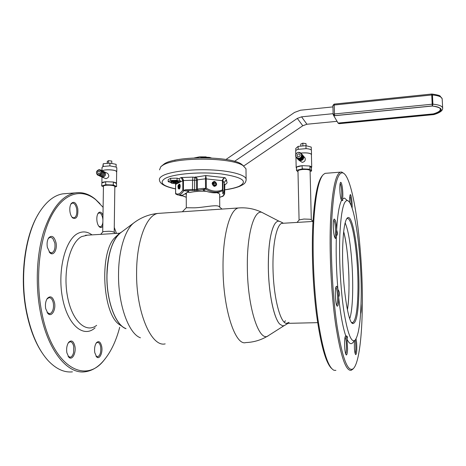 <?xml version="1.0" encoding="UTF-8"?>
<svg xmlns="http://www.w3.org/2000/svg" width="466" height="466" viewBox="0 0 466 466"><rect width="100%" height="100%" fill="white"/><g stroke="black" fill="none" stroke-linecap="round" stroke-linejoin="round"><path stroke-width="0.7" d="M246.001 170.049L245.984 168.809L243.153 165.704C231.957 157.211 175.035 156.856 162.745 165.308L160.787 166.712L159.512 169.863M243.718 166.082L241.551 164.224C230.717 156.011 176.212 155.661 164.341 163.828L160.898 166.612M195.37 176.905C196.576 177.325 197.24 178.303 197.374 179.847L196.471 180.278C196.326 178.676 195.703 177.68 194.59 177.29L205.756 175.554L225.136 177.727C223.762 178.187 223.004 179.183 222.87 180.721L205.471 178.81L205.756 175.554L206.269 178.804L206.31 188.217C211.774 191.462 217.168 192.021 222.48 189.883L222.41 180.575C222.573 179.049 223.488 178.099 225.136 177.727L226.75 180.365L225.165 180.82M178.297 185.06L178.222 188.136C179.148 187.326 179.288 186.26 178.635 184.944L179.154 184.484L179.969 184.565L179.247 184.117L179.655 184.157M226.75 180.365L225.492 180.627L224.158 182.748L224.228 191.829L223.36 192.627L222.212 190.932M222.48 189.883L224.228 191.829M219.678 197.252L221.618 196.605C224.315 195.458 224.56 194.27 222.358 193.046L223.068 192.749M178.915 195.027L181.018 195.755L178.676 195.004M186.383 192.971L186.388 194.077L184.897 193.932M216.142 185.753L216.142 185.2M222.358 193.046L223.36 192.627M186.388 194.077L186.278 195.167M219.661 195.161C220.185 194.281 219.247 193.466 216.83 192.714M181.018 195.755L183.016 195.947L186.284 197.264M183.435 190.326L184.029 190.303C181.926 193.839 179.783 195.376 177.593 194.899L175.717 193.972L175.665 193.396C177.995 194.934 180.383 193.804 182.818 190L183.435 190.326L183.441 180.563L182.823 180.674L181.187 177.54C182.544 178.018 183.295 179.026 183.441 180.563L192.563 180.225L192.895 177.103L194.59 177.29L194.52 189.65L196.495 189.505L196.471 180.278L192.563 180.225L192.47 190.483L184.367 190.775L188.829 191.217C184.804 194.211 182.34 195.563 181.437 195.271L178.554 194.992M220.028 191.858C215.694 193.576 210.067 193 203.135 190.14L205.25 189.19L197.112 190.495L192.47 190.483M187.379 192.277L189.796 192.516C194.077 191.485 199.495 191.066 206.036 191.264M206.31 188.217L205.512 188.648L205.471 178.81L197.374 179.847L197.398 189.091L203.485 188.346L205.25 189.19M197.112 190.495L196.495 189.505L197.398 189.091L198.067 190.064M203.485 188.346L205.512 188.648M223.028 190.565L222.993 190.582C217.08 193.192 211.075 192.563 204.982 188.707M216.719 184.14C215.199 187.21 213.655 187.047 212.094 183.645C213.62 180.575 215.164 180.738 216.719 184.14M175.554 183.54L175.665 193.396M184.029 190.303L185.707 189.703L192.58 189.452L194.52 189.65L194.514 190.693M184.367 190.775C184.14 190.384 184.588 190.029 185.707 189.703M177.08 178.181L178.845 178.74L180.569 181.361L177.08 180.272L177.08 178.181L170.678 178.292L168.179 179.602L168.174 181.676L170.684 182.445M172.164 180.837L172.164 181.571L176.09 181.507L178.443 182.235L178.443 181.501L176.096 180.773L172.164 180.837L170.614 181.635L171.139 182.87M171.872 182.02L172.437 182.194M180.569 181.361L177.884 182.713M177.08 180.272L170.673 180.377L168.174 181.676M170.673 180.377L170.678 178.292M178.763 184.612C179.585 183.639 180.08 184.146 180.237 186.12C179.899 188.887 179.282 189.679 178.385 188.497M182.788 180.167L183.435 180.377M182.02 178.21L182.614 178.437M182.754 179.928L183.412 180.144M175.397 160.141L174.307 160.38M179.154 184.484L179.171 184.489C180.027 186.184 179.853 187.582 178.647 188.689L177.965 187.862M178.204 188.124L178.088 186.383M179.066 186.482L177.872 186.359L178.315 185.188L178.961 185.381M178.915 185.252L178.315 185.188M213.323 183.54C214.29 185.713 215.269 185.829 216.253 183.895C215.292 181.728 214.313 181.612 213.323 183.54M216.486 184.058L215.502 185.759C213.906 186.144 212.95 185.421 212.63 183.587L213.603 181.891C215.205 181.501 216.166 182.223 216.486 184.058M215.95 183.132L215.944 184.588L214.779 185.177L213.626 184.309L213.638 182.853L214.797 182.264L215.95 183.132L214.616 183.738L213.638 182.992M172.903 182.643L176.288 182.806L172.903 182.643M177.651 183.144C179.567 182.282 172.962 181.589 171.383 182.486C169.531 183.348 176.072 184.029 177.651 183.144M176.09 181.507L176.096 180.773M172.164 181.571L170.614 182.369M199.57 156.861L206.135 156.879M332.94 106.9L300.483 110.221L294.529 112.428L225.969 159.483M432.535 96.707L431.807 96.782M234.532 161.352L297.296 118.405L301.56 116.832L333.138 113.681M432.157 103.796L432.885 103.72M243.683 166.03L302.795 125.756L306.931 124.241L337.035 121.323M442.211 99.468L442.17 98.728C441.453 96.765 438.215 95.507 432.448 94.965L432.908 104.198C438.681 104.716 441.925 105.928 442.642 107.827C443.102 110.419 440.207 112.661 433.951 114.554L433.677 114.549C444.18 110.71 443.725 107.844 432.308 105.951L334.53 115.638L333.161 114.455L334.262 113.972L432.18 104.209L431.702 94.033L432.186 94.144M432.908 104.198L432.308 105.951L432.18 104.209M432.448 94.965L431.691 94.103M431.714 94.878L432.448 94.953M431.714 94.86L431.691 94.179M433.7 114.554L339.277 123.612M334.186 104.18L334.547 115.673L333.691 115.568L338.066 123.059L433.363 113.885C439.356 112.056 441.483 110.098 439.735 108.013C438.646 107.093 436.141 106.434 432.215 106.044L432.279 105.992C443.574 107.873 444.028 110.71 433.636 114.514L339.149 123.589L338.066 123.059M433.363 113.885L433.636 114.514M432.192 106.038L334.303 115.743M195.947 157.84L199.483 156.873L194.369 157.91M210.982 157.939L209.38 157.368L199.483 156.873L204.562 157.735M211.337 157.957L209.38 157.368L205.372 157.747M125.663 328.454C115.376 324.75 106.394 300.302 106.988 275.051C107.827 253.941 112.306 239.897 120.426 232.924L120.618 232.779M211.325 209.758L212.531 209.717M277.509 320.812C272.593 312.051 268.62 289.788 268.329 267.898C268.195 248.96 269.89 235.196 273.396 226.604M279.117 221.263L279.944 221.525M182.567 211.745L216.964 209.42M219.457 206.822L218.653 206.252C215.129 204.533 201.522 207.987 192.971 207.819L186.295 207.749L186.278 194.223M348.883 275.377C348.224 257.453 346.494 242.873 343.675 231.625C348.679 249.607 350.688 291.256 347.409 309.814C348.807 300.896 349.296 289.415 348.883 275.377M114.834 186.604L114.834 186.476C113.809 185.485 111.054 185.066 106.586 185.229C104.477 185.427 103.429 185.783 103.446 186.295L102.712 231.975M114.211 232.202L111.636 231.445L108.834 231.252L103.627 231.573L102.736 231.94L100.708 234.351M313.006 221.379L311.061 219.597L309.75 219.224L303.908 219.043L299.364 219.865M310.082 170.748L310.082 170.568C309.302 169.641 306.855 169.275 302.749 169.484C299.597 169.799 298.007 170.346 297.978 171.121L299.079 220.109M102.369 170.812C103.941 169.426 113.43 169.537 115.929 170.97L116.657 171.832M115.772 182.724L116.506 183.499L113.483 182.072L115.772 182.724M103.726 171.535L104.518 171.89C106.254 174.261 105.706 176.031 102.887 177.208L101.239 176.719M106.976 173.084L107.652 173.416C109.586 175.868 109.015 177.61 105.945 178.653L102.007 177.121M102.706 171.039L103.51 171.395C105.246 173.771 104.699 175.548 101.868 176.73L100.213 176.241M103.242 171.238L103.58 171.43C105.316 173.806 104.774 175.583 101.943 176.765L100.703 176.532M101.687 170.544L102.491 170.9C104.227 173.282 103.679 175.065 100.848 176.247L99.182 175.752M102.223 170.737L102.567 170.935C104.302 173.317 103.755 175.1 100.924 176.282L99.677 176.055M99.112 169.601L100.668 170.008C102.409 172.397 101.862 174.191 99.013 175.385L97.493 175C95.711 172.612 96.252 170.812 99.112 169.601M100.778 170.09L101.541 170.434C103.283 172.822 102.736 174.61 99.893 175.799L98.122 175.292M99.031 169.723C102.258 171.267 102.229 173.084 98.938 175.187C95.716 173.643 95.746 171.82 99.031 169.723M97.679 172.566L98.221 173.672C99.316 174.068 100.009 173.626 100.289 172.344L99.759 171.243C98.658 170.836 97.965 171.278 97.679 172.566M102.304 170.777C103.982 169.391 113.506 169.525 116.022 170.964L116.651 172.036M102.8 166.624L103.219 163.723L109.929 163.123L109.889 165.873L116.116 167.055L116.809 167.946M107.238 163.362L107.267 161.463L108.397 160.671L111.782 161.055L111.747 163.473M108.397 160.671L108.357 163.263M109.929 163.123L116.151 164.323L116.116 167.055M103.219 163.723L103.172 166.461L109.889 165.873M101.967 170.626L102.019 167.48L103.172 166.461M114.828 187.047L116.599 186.534L113.308 185.008L105.782 184.705L101.67 185.94L103.435 186.732M101.67 185.94L101.885 182.905C102.176 182.357 103.44 181.973 105.66 181.752L101.885 182.905L101.961 177.109M105.782 184.705L105.66 181.752M113.046 181.996L106.132 181.711L113.349 182.008L113.308 185.008M106.132 181.711L105.829 181.699M116.599 186.534L116.506 183.499M300.943 153.081C306.133 152.609 309.575 152.999 311.271 154.24L311.416 154.747M309.954 166.094L311.585 166.869L311.428 167.777L309.89 166.018L302.58 165.663L309.581 166.007M296.388 168.144L296.37 167.259M302.789 155.242L303.43 156.087C304.1 158.487 303.191 160.013 300.698 160.671L298.054 159.459M303.611 156.559L305.044 157.962C305.719 160.362 304.781 161.83 302.224 162.372L298.811 160.199M302.283 154.66L302.929 155.51C303.599 157.916 302.69 159.442 300.191 160.1L297.535 158.889M302.55 154.933L302.964 155.551C303.64 157.957 302.725 159.489 300.226 160.147L297.78 159.191M301.776 154.071L302.422 154.922C303.098 157.333 302.184 158.871 299.679 159.529L297.017 158.312M302.05 154.351L302.463 154.968C303.139 157.38 302.224 158.912 299.72 159.576L297.261 158.615M298.619 152.283L301.519 153.879C302.201 156.302 301.281 157.846 298.764 158.51L295.898 156.978C295.164 154.543 296.073 152.976 298.619 152.283M301.327 153.541L301.956 154.38C302.632 156.797 301.718 158.335 299.201 158.999L296.551 157.805M298.584 152.417C302.382 151.939 302.527 158.114 298.718 158.294C294.926 158.755 294.792 152.603 298.584 152.417M297.133 155.481L297.291 156.116C298.624 157.287 299.586 156.99 300.174 155.219L300.022 154.607C298.694 153.419 297.733 153.71 297.133 155.481M310.1 171.395L311.568 171.045L309.972 169.245L302.347 168.878L296.44 170.329L298.001 171.942M296.44 170.329L296.603 167.061C297.582 166.42 299.393 165.966 302.026 165.71L296.603 167.061M302.347 168.878L302.026 165.71M302.58 165.663L302.271 165.646M309.972 169.245L309.89 166.018M311.568 171.045L311.428 167.777M300.914 153.058C306.174 152.58 309.663 152.97 311.375 154.229L311.422 154.974M311.288 150.052L311.416 150.559M295.776 154.45L295.7 151.071C295.584 150.431 296.411 149.854 298.176 149.341L298.135 146.371L295.764 148.462L295.811 150.553M298.205 149.318L306.075 148.648C308.824 148.835 310.548 149.289 311.253 150.011L311.253 150.011M298.135 146.371L305.941 145.677L306.011 148.631M305.941 145.677L311.241 147.093L311.317 150.029M300.815 146.138L300.768 144.093L302.824 143.161L306.011 143.621L306.063 145.712M302.824 143.161L302.888 145.951M121.731 231.946C113.593 236.384 107.139 254.18 106.912 275.045C106.295 300.721 115.615 325.489 126.041 328.693M124.183 327.808L119.465 324.627C102.549 314.026 99.211 253.236 114.706 237.788L119.616 233.233L121.801 231.893M49.099 251.861L51.586 252.933C54.371 251.78 55.454 248.483 54.837 243.048L52.722 238.26L50.223 237.188L48.295 238.51M47.334 247.289C46.734 243.456 47.183 240.322 48.674 237.887C51.831 234.835 54.289 236.466 56.037 242.786C57.469 249.636 53.503 256.393 49.973 252.869L47.334 247.289M47.118 312.505L49.635 313.694L50.788 313.239C53.089 311.148 53.934 307.752 53.316 303.057C52.512 299.446 51.074 297.658 48.994 297.681L46.95 299.009M45.685 308.626C45.051 304.502 45.604 301.094 47.346 298.409C50.497 295.38 52.891 296.825 54.528 302.743C56.071 309.878 51.551 317.497 47.946 313.56L45.685 308.626M38.282 214.185C24.832 235.883 19.356 277.206 26.399 311.83C29.847 328.856 35.195 342.691 42.447 353.327M66.737 193.547L62.677 193.862C54.475 195.242 46.944 201.032 40.099 211.232C25.601 232.563 19.322 275.866 26.719 312.109C31.193 333.714 38.387 349.949 48.301 360.806C56.153 369.025 64.203 372.713 72.434 371.868M99.974 203.659L95.181 199.075C88.837 193.885 82.162 191.823 75.142 192.889C62.135 195.44 51.668 208.319 43.734 231.526C36.645 254.314 35.224 285.064 40.309 311.696C47.503 350.444 67.424 374.384 84.952 371.798C91.977 370.924 98.332 367.062 104.011 360.212L105.182 358.75M103.108 207.329L95.804 199.745C81.812 188.247 64.209 192.411 51.936 214.954C39.68 237.392 35.026 277.322 41.579 311.364C51.732 366.736 85.464 385.388 104.559 359.513C111.158 351.37 116.209 340.623 119.715 327.266M68.088 356.228L70.168 357.224C71.752 356.909 72.9 355.313 73.616 352.436L73.739 346.576C73.057 343.378 71.834 341.788 70.063 341.788L68.327 342.83M66.871 352.791C66.254 348.498 66.871 344.997 68.712 342.283C71.479 339.72 73.535 341.036 74.892 346.244C76.337 353.077 72.084 360.905 68.811 357.183L66.871 352.791M95.973 356.076L97.586 356.787C100.143 355.605 101.174 352.296 100.668 346.867C100.062 343.902 99.002 342.417 97.47 342.405L96.142 343.162M94.779 352.657C94.219 348.481 94.796 345.149 96.497 342.667C98.844 340.559 100.586 341.852 101.716 346.558C102.969 352.797 99.468 360.032 96.608 356.886L94.779 352.657M102.904 219.783L102.736 218.304C102.013 214.739 100.778 212.95 99.042 212.933L97.86 213.684M98.798 226.214L100.353 226.779C101.413 226.546 102.182 225.451 102.654 223.505L102.87 222.154M102.805 226.15C101.838 227.641 100.732 227.909 99.485 226.954C98.314 225.905 97.499 224.111 97.033 221.566C96.532 217.983 96.916 215.187 98.18 213.166C99.875 211.29 101.477 211.972 102.98 215.222M71.95 217.139L73.96 217.913C76.331 216.9 77.234 213.9 76.669 208.925C75.83 205.034 74.403 203.089 72.376 203.089L70.855 204.12M70.04 212.24C69.492 208.611 69.883 205.71 71.199 203.543C74.007 200.91 76.203 202.628 77.787 208.698C78.271 216.37 76.593 219.469 72.748 218.001C71.449 216.824 70.547 214.908 70.04 212.24M116.477 233.396L114.269 227.431M87.48 235.155L81.684 236.577C70.156 242.273 62.811 270.618 67.349 295.712C71.723 320.893 85.989 333.872 96.643 325.338M91.988 234.881C87.41 231.532 82.732 231.031 77.962 233.39C65.356 239.413 57.301 270.344 62.421 297.489C67.366 324.726 83.105 338.1 94.557 328.268L95.064 327.843M345.178 222.76L346.494 226.499C352.89 246.654 354.993 303.209 349.762 318.61M361.103 301.176C360.538 322.763 358.511 335.794 355.01 340.279C351.207 343.069 347.467 333.173 343.792 310.589C340.506 288.553 338.898 257.471 339.86 234.561C341.048 211.71 343.547 200.38 347.356 200.578C355.028 201.498 362.344 259.247 361.103 301.176M341.566 200.374L342.772 200.531L342.609 198.86C342.918 196.501 342.912 193.448 342.597 189.709C342.05 184.542 341.368 182.09 340.553 182.352C339.784 183.779 339.615 187.396 340.052 193.198C340.425 196.967 340.931 199.361 341.566 200.374C339.201 204.894 337.565 214.721 336.656 229.849C336.487 225.829 336.062 222.666 335.386 220.377L334.215 219.008C332.823 219.9 333.12 232.977 334.629 237.107L335.473 238.475L337.611 233.67L336.656 229.849L336.353 236.728C335.846 253.469 336.365 271.061 337.92 289.508L338.66 297.232C339.854 294.262 339.609 291.687 337.92 289.508C337.419 287.015 336.889 285.978 336.33 286.398L336.085 286.765C334.483 289.526 335.555 306.343 337.32 306.197L337.908 305.644C338.479 304.106 338.73 301.298 338.66 297.232C340.559 314.696 342.924 327.581 345.755 335.893C346.197 335.91 346.599 336.953 346.966 339.009C347.828 336.941 347.42 335.904 345.755 335.893L345.568 335.986C345.056 336.586 344.729 338.479 344.601 341.671C344.56 349.017 345.131 353.455 346.325 354.97C346.989 354.9 347.403 352.943 347.56 349.092L346.966 339.009C348.929 343.285 350.764 344.613 352.471 343.011L352.849 342.603M342.813 243.817C343.477 229.161 344.951 220.587 347.24 218.088C353.17 211.581 359.991 259.445 358.843 294.081C358.261 313.117 356.321 322.932 353.024 323.526C347.642 324.534 341.258 277.06 342.813 243.817M346.681 218.81L347.03 218.618C352.814 215.799 358.954 261.018 357.876 293.731C357.352 310.968 355.634 320.596 352.727 322.606L351.649 322.46M359.239 249.782L358.657 243.974M360.556 313.729C361.173 312.226 361.331 308.906 361.034 303.774M362.198 312.307C361.581 340.832 358.389 363.894 353.35 368.589C347.945 372.823 342.574 358.995 337.238 327.097C332.462 295.747 330.225 250.964 331.804 218.816C333.685 187.559 337.291 172.239 342.621 172.857C353.857 175.158 363.818 254.523 362.198 312.307M353.007 368.95L351.23 370.284C345.76 371.35 340.53 355.826 335.537 323.713C331.064 292.316 329.089 249.427 330.639 218.35C332.328 189.627 335.572 174.226 340.372 172.146L341.671 172.03L343.815 173.387M335.893 370.371L334.04 370.301C328.047 367.598 322.664 350.484 317.894 318.954C313.624 288.314 312.051 248.588 313.88 219.381C315.639 194.334 318.785 179.393 323.311 174.569L325.093 173.346L326.619 173.224M331.547 368.414C325.763 362.892 320.736 344.805 316.472 314.154C312.657 284.464 311.364 247.493 313.094 219.964C314.847 195.167 317.981 180.359 322.495 175.542L322.589 175.426M354.294 341.048L354.463 349.191C354.801 352.552 355.232 354.376 355.768 354.661C356.764 353.618 357.032 349.576 356.583 342.539L356.059 338.852M355.238 340.046L355.61 342.877C355.989 348.102 355.843 351.667 355.174 353.577M345.114 337.005C346.087 338.928 346.541 342.842 346.483 348.737C346.378 351.504 346.104 353.216 345.661 353.88M335.858 287.411C337.39 288.343 338.17 302.154 336.831 304.735L336.592 305.119M333.761 220.034L334.384 221.263C335.718 225.072 335.98 236.443 334.745 237.427M340.145 183.388C340.745 184.245 341.217 186.429 341.566 189.942C341.945 194.864 341.817 198.067 341.176 199.57M352.121 208.209L352.145 207.731C352.378 202.087 351.102 193.501 350.193 194.706L349.564 198.434L349.611 202.535M349.815 195.743C350.595 197.468 351.055 200.782 351.189 205.681M347.356 200.578L344.525 198.073L342.609 198.86L342.085 200.508M344.525 198.073L346.978 200.246M288.011 323.34L284.423 325.536L282.617 325.862L279.705 324.062C273.944 318.266 268.661 293.236 268.352 267.892C268.247 247.196 270.222 232.837 274.264 224.816C275.651 222.346 277.124 221.123 278.697 221.14L280.544 221.752M282.944 223.278C277.037 222.02 272.127 243.829 273.076 271.398C273.944 299.009 280.427 322.961 286.38 323.392L289.095 322.367M284.26 322.262L285.437 320.748M246.147 180.051L246.106 178.985C245.081 174.709 230.099 170.678 210.341 169.869C190.611 169.03 169.985 171.657 162.704 175.723C160.182 177.121 159.098 178.56 159.459 180.039C159.791 183.82 165.168 186.784 175.6 188.934M224.618 189.808C230.67 188.957 235.441 187.815 238.93 186.383C248.506 181.338 242.64 177.185 221.327 173.923C200.817 171.505 173.416 173.812 165.075 178.484C158.906 182.532 162.413 185.986 175.6 188.841M225.923 180.732C227.816 182.136 227.379 183.482 224.612 184.769M224.577 185.136L224.163 183.895M224.158 182.748L222.87 180.721L222.94 190.443M223.779 192.54L224.664 194.031M175.676 184.39L182.823 180.674L182.818 190M178.845 178.74L181.187 177.54L192.895 177.103M301.56 116.832L306.931 124.241M297.296 118.405L302.795 125.756M431.999 94.033C437.3 94.848 440.009 95.542 440.12 96.112L442.17 98.728L442.688 108.485M432.227 94.19L431.883 94.161M333.173 114.362L332.899 105.543L333.994 105.042L431.72 94.977M339.149 123.589L337.914 122.82L333.499 115.271M334.547 115.673L432.279 105.992M165.18 343.891C151.281 347.444 135.839 311.824 136.602 271.829C136.73 239.897 146.831 214.785 158.026 213.405L160.316 213.253M140.441 337.798C128.569 333.732 117.898 304.117 118.545 273.35C118.76 249.491 125.465 228.94 134.126 222.666L134.365 222.492M268.294 335.701C261.432 339.97 253.953 342.26 245.862 342.568C235.365 346.191 223.039 309.284 223.028 267.933C222.655 234.916 229.994 209.17 238.481 207.964L209.618 209.916M284.01 325.711L268.567 335.532C259.55 343.564 247.562 308.614 247.353 267.577C246.811 234.375 253.999 209.828 261.81 212.321L264.461 213.69M245.984 168.809L246.106 178.985C246.211 181.449 245.139 183.348 242.903 184.67L239.908 186.225M241.551 164.224L243.153 165.704M221.903 196.57L219.678 197.299M186.284 197.304L182.73 195.918M224.525 184.431L224.822 184.128L224.647 193.553C223.977 195.51 223.08 196.506 221.956 196.553M179.241 184.122L179.602 184.251M175.612 184.309L175.461 183.546M175.612 184.332L175.595 193.629M224.618 189.878C230.897 189.027 235.947 187.827 239.769 186.284M178.746 188.701L179.561 188.782M215.374 185.817L214.144 186.365M213.603 181.891L212.38 182.451M172.77 181.822L172.764 182.148M176.288 181.717L176.288 182.177M219.742 207.038L219.655 194.223M431.702 94.033L334.105 104.116L332.893 105.491M333.161 114.455L333.231 114.817M332.899 105.543L333.161 114.403M338.182 123.274L339.219 123.671M433.695 114.607L339.236 123.671M185.753 211.529L158.026 213.405C149.207 214.267 141.245 217.36 134.126 222.666L120.426 232.924M278.901 221.152L261.81 212.321C254.448 208.791 246.671 207.341 238.481 207.964M182.357 211.762L186.295 207.749M222.032 209.077L218.653 206.252M119.657 233.204L85.459 235.278M286.299 323.381L317.655 322.653M281.895 223.342L313.001 221.449M114.834 186.476L114.199 232.423M115.399 233.46L114.024 232.004M297.017 222.422L299.125 220.057M310.082 170.568L311.3 219.783M116.657 171.651L116.5 183.365M104.518 171.89L107.652 173.416M100.668 170.008L101.541 170.434M98.524 173.818L98.221 173.672M116.762 171.651L116.815 167.76M311.41 154.496L311.725 167.108M303.43 156.087L305.044 157.962M301.519 153.879L301.956 154.38M297.751 156.628L297.291 156.116M295.939 157.054L296.172 167.591M311.515 154.491L311.41 150.297M48.394 238.342L48.674 237.887M47.054 298.834L47.346 298.409M49.204 313.711L49.635 313.694M104.559 359.513L104.011 360.212M69.795 357.224L70.168 357.224M68.479 342.603L68.712 342.283M97.289 356.793L97.586 356.787M70.972 203.904L71.199 203.543M72.125 217.296L72.748 218.001M73.622 217.937L73.96 217.913M98.879 226.284L99.485 226.954M96.06 356.164L96.608 356.886M68.257 356.414L68.811 357.183M95.804 199.745L95.181 199.075M62.677 193.862L75.142 192.889M47.375 312.791L47.946 313.56M49.367 252.123L49.973 252.869M51.167 252.956L51.586 252.933M355.01 340.279L352.471 343.011M346.943 218.432L347.24 218.088M353.35 368.589L352.494 369.497M345.976 354.626L346.325 354.97M336.906 305.801L337.32 306.197M342.772 200.531L342.463 200.555M335.066 238.109L335.473 238.475M340.372 172.146L325.093 173.346M342.621 172.857L341.671 172.03M352.727 322.606L351.778 322.623M352.086 322.641L353.024 323.526M278.697 221.14L278.697 221.14C278.254 221.076 279.909 221.164 283.351 223.255"/></g></svg>
